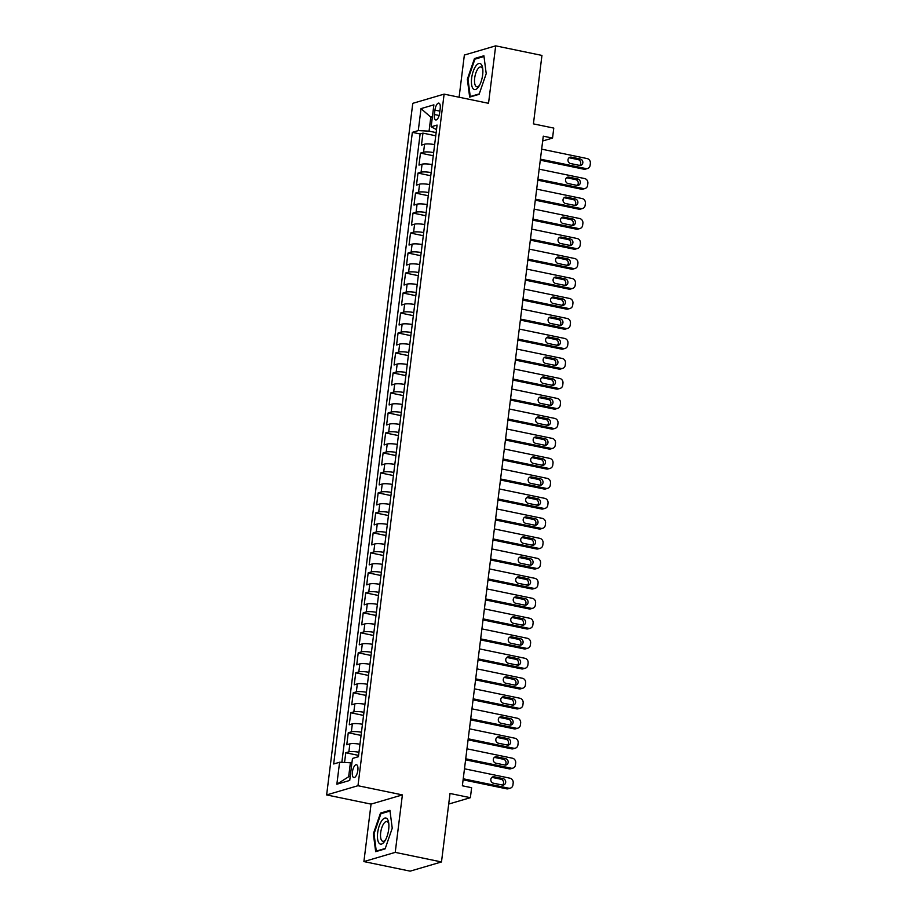 <?xml version="1.0" encoding="UTF-8"?>
<svg xmlns="http://www.w3.org/2000/svg" width="917" height="917" viewBox="0 0 917 917"><rect width="100%" height="100%" fill="white"/><g stroke="black" fill="none" stroke-linecap="round" stroke-linejoin="round"><path stroke-width="1.38" d="M357.848 770.349A6.557 2.545 -78.3 0 0 356.461 764.721A6.557 2.545 -78.3 0 0 352.426 771.942A6.557 2.545 -78.3 0 0 353.813 777.57A6.557 2.545 -78.3 0 0 357.848 770.349M363.9 861.579L410.163 871.15L441.49 861.946L395.227 852.374L402.391 794.901L357.974 785.72L326.635 794.924L371.053 804.117L363.9 861.579L395.227 852.374M357.974 785.72L444.115 94.13L412.776 103.334L326.635 794.924M444.115 94.13L488.532 103.312L495.684 45.85L464.357 55.054L459.096 97.225M495.684 45.85L541.947 55.421L533.419 123.875L553.776 128.093L552.538 138.089L543.277 136.174L462.363 785.789L471.625 787.703L470.375 797.687L450.018 793.48L441.49 861.946M434.647 144.611A8.196 1.536 -172.9 0 0 424.56 144.21L421.465 145.115L422.955 133.125L435.747 135.773M433.649 152.6A8.196 1.536 -172.9 0 0 423.562 152.199L420.467 153.116L433.26 155.752M420.467 153.116L418.977 165.106L422.061 164.2A8.196 1.536 -172.9 0 1 432.159 164.59M429.672 184.581A8.196 1.536 -172.9 0 0 419.573 184.179L416.49 185.096L417.98 173.095L430.772 175.743M427.173 204.571A8.196 1.536 -172.9 0 0 417.086 204.17L413.991 205.076L415.493 193.086L428.273 195.734M424.686 224.562A8.196 1.536 -172.9 0 0 414.599 224.161L411.504 225.066L413.005 213.076L425.786 215.724M422.198 244.541A8.196 1.536 -172.9 0 0 412.111 244.151L409.016 245.057L410.507 233.067L423.299 235.715M419.711 264.532A8.196 1.536 -172.9 0 0 409.612 264.142L406.529 265.047L408.019 253.058L420.811 255.694M417.224 284.522A8.196 1.536 -172.9 0 0 407.125 284.121L404.042 285.038L405.532 273.037L418.324 275.685M414.725 304.513A8.196 1.536 -172.9 0 0 404.638 304.112L401.543 305.017L403.044 293.027L415.825 295.675M412.237 324.503A8.196 1.536 -172.9 0 0 402.15 324.102L399.055 325.008L400.557 313.018L413.338 315.666M409.75 344.483A8.196 1.536 -172.9 0 0 399.663 344.093L396.568 344.998L398.058 333.009L410.85 335.645M407.263 364.473A8.196 1.536 -172.9 0 0 397.164 364.072L394.081 364.989L395.571 352.988L408.363 355.636M404.775 384.464A8.196 1.536 -172.9 0 0 394.677 384.063L391.593 384.968L393.084 372.978L405.876 375.626M402.276 404.454A8.196 1.536 -172.9 0 0 392.189 404.053L389.095 404.959L390.596 392.969L403.377 395.617M399.789 424.433A8.196 1.536 -172.9 0 0 389.702 424.044L386.607 424.949L388.109 412.959L400.889 415.607M397.302 444.424A8.196 1.536 -172.9 0 0 387.215 444.034L384.12 444.94L385.61 432.95L398.402 435.586M394.814 464.415A8.196 1.536 -172.9 0 0 384.716 464.013L381.632 464.93L383.123 452.929L395.915 455.577M392.327 484.405A8.196 1.536 -172.9 0 0 382.229 484.004L379.145 484.91L380.635 472.92L393.427 475.568M389.828 504.396A8.196 1.536 -172.9 0 0 379.741 503.995L376.646 504.9L378.148 492.91L390.929 495.558M387.341 524.375A8.196 1.536 -172.9 0 0 377.254 523.985L374.159 524.891L375.661 512.901L388.441 515.537M384.853 544.366A8.196 1.536 -172.9 0 0 374.766 543.964L371.672 544.881L373.162 532.88L385.954 535.528M382.366 564.356A8.196 1.536 -172.9 0 0 372.268 563.955L369.184 564.872L370.674 552.871L383.466 555.519M379.879 584.347A8.196 1.536 -172.9 0 0 369.78 583.946L366.697 584.851L368.187 572.861L380.979 575.509M377.38 604.337A8.196 1.536 -172.9 0 0 367.293 603.936L364.198 604.842L365.7 592.852L378.48 595.5M374.893 624.317A8.196 1.536 -172.9 0 0 364.806 623.927L361.711 624.832L363.212 612.843L375.993 615.479M372.405 644.307A8.196 1.536 -172.9 0 0 362.318 643.906L359.223 644.823L360.713 632.822L373.506 635.47M369.918 664.298A8.196 1.536 -172.9 0 0 359.819 663.897L356.736 664.802L358.226 652.812L371.018 655.46M367.43 684.288A8.196 1.536 -172.9 0 0 357.332 683.887L354.249 684.793L355.739 672.803L368.531 675.451M364.932 704.267A8.196 1.536 -172.9 0 0 354.845 703.878L351.75 704.783L353.251 692.793L366.032 695.43M362.444 724.258A8.196 1.536 -172.9 0 0 352.357 723.857L349.262 724.774L350.764 712.773L363.545 715.42M359.957 744.249A8.196 1.536 -172.9 0 0 349.87 743.847L346.775 744.764L348.265 732.763L361.057 735.411M434.945 110.109L434.394 114.51A6.35 2.464 -78.3 0 0 435.735 119.955A6.35 2.464 -78.3 0 0 439.644 112.963L440.194 108.573A6.35 2.464 -78.3 0 0 438.853 103.117A6.35 2.464 -78.3 0 0 434.945 110.109L439.873 111.129M432.32 117.468L430.807 117.147L429.064 131.142L418.278 130.604L412.352 132.346L333.673 763.976L339.599 762.233L336.86 784.218L349.732 780.436L352.472 758.451L358.409 756.708L437.077 125.079L431.15 126.821L436.515 129.629M418.278 130.604L421.018 108.619L433.89 104.836L431.15 126.821M422.955 133.125L420.124 133.962L341.858 762.348M358.96 752.249A8.196 1.536 7.1 0 0 348.873 751.848L345.778 752.754L344.563 762.474M348.265 732.763L351.36 731.858A8.196 1.536 7.1 0 1 361.447 732.259M350.764 712.773L353.847 711.867A8.196 1.536 7.1 0 1 363.934 712.268M353.251 692.793L356.335 691.876A8.196 1.536 7.1 0 1 366.433 692.278M355.739 672.803L358.834 671.897A8.196 1.536 7.1 0 1 368.921 672.287M358.226 652.812L361.321 651.907A8.196 1.536 7.1 0 1 371.408 652.308M360.713 632.822L363.808 631.916A8.196 1.536 7.1 0 1 373.895 632.317M363.212 612.843L366.296 611.926A8.196 1.536 7.1 0 1 376.383 612.327M365.7 592.852L368.783 591.946A8.196 1.536 7.1 0 1 378.881 592.336M368.187 572.861L371.282 571.956A8.196 1.536 7.1 0 1 381.369 572.346M370.674 552.871L373.769 551.965A8.196 1.536 7.1 0 1 383.856 552.366M373.162 532.88L376.257 531.975A8.196 1.536 7.1 0 1 386.344 532.376M375.661 512.901L378.744 511.984A8.196 1.536 7.1 0 1 388.831 512.385M378.148 492.91L381.231 492.005A8.196 1.536 7.1 0 1 391.33 492.395M380.635 472.92L383.73 472.014A8.196 1.536 7.1 0 1 393.817 472.415M383.123 452.929L386.217 452.024A8.196 1.536 7.1 0 1 396.304 452.425M385.61 432.95L388.705 432.033A8.196 1.536 7.1 0 1 398.792 432.434M388.109 412.959L391.192 412.042A8.196 1.536 7.1 0 1 401.279 412.444M390.596 392.969L393.68 392.063A8.196 1.536 7.1 0 1 403.778 392.453M393.084 372.978L396.178 372.073A8.196 1.536 7.1 0 1 406.265 372.474M395.571 352.988L398.666 352.082A8.196 1.536 7.1 0 1 408.753 352.483M398.058 333.009L401.153 332.092A8.196 1.536 7.1 0 1 411.24 332.493M400.557 313.018L403.64 312.112A8.196 1.536 7.1 0 1 413.727 312.502M403.044 293.027L406.128 292.122A8.196 1.536 7.1 0 1 416.226 292.523M405.532 273.037L408.627 272.131A8.196 1.536 7.1 0 1 418.714 272.532M408.019 253.058L411.114 252.141A8.196 1.536 7.1 0 1 421.201 252.542M410.507 233.067L413.601 232.15A8.196 1.536 7.1 0 1 423.688 232.551M413.005 213.076L416.089 212.171A8.196 1.536 7.1 0 1 426.176 212.561M415.493 193.086L418.576 192.18A8.196 1.536 7.1 0 1 428.675 192.581M417.98 173.095L421.075 172.19A8.196 1.536 7.1 0 1 431.162 172.591M436.137 132.61L429.064 131.142M448.7 804.06L470.375 797.687M542.681 140.977L552.538 138.089M432.411 116.677L430.807 117.147L421.018 108.619M351.899 763.082L350.397 762.772L348.655 776.756L350.26 776.286M420.124 133.962L412.352 132.346M345.778 752.754L358.57 755.402M339.599 762.233L350.397 762.772M336.86 784.218L348.655 776.756M467.349 79.217L469.664 97.11L479.098 94.336L486.216 73.669L483.901 55.765L474.467 58.539L467.349 79.217L468.025 79.355M402.391 794.901L371.053 804.117M385.117 848.89L392.235 828.211L389.92 810.319L380.486 813.092L373.357 833.759L375.672 851.664L385.117 848.89M475.992 58.848L474.467 58.539M374.044 833.908L373.357 833.759M382.011 813.402L380.486 813.092M541.66 149.162L587.155 158.572A4.104 3.702 73.6 0 1 590.365 163.341L590.112 165.335A4.104 3.702 73.6 0 1 585.917 168.568L540.422 159.157M540.285 160.188L583.797 169.186L585.917 168.568M580.266 158.996A3.278 2.957 -106.4 0 1 580.793 165.335A3.278 2.957 -106.4 0 1 579.475 165.392L570.592 163.558A3.278 2.957 -106.4 0 1 570.065 157.208A3.278 2.957 -106.4 0 1 571.394 157.151L580.266 158.996L578.157 159.615A3.278 2.957 -106.4 0 1 579.67 165.427M569.079 157.747A3.278 2.957 -106.4 0 1 569.274 157.781L578.157 159.615M587.568 168.499L585.447 169.129A4.104 3.702 -106.4 0 1 583.797 169.186M482.651 74.896A13.331 5.17 -78.3 0 0 482.686 68.351A13.331 5.17 -78.3 0 0 477.218 64.454A13.331 5.17 -78.3 0 0 471.647 78.128A13.331 5.17 -78.3 0 0 473.183 88.789A13.331 5.17 -78.3 0 0 478.995 86.209A13.331 5.17 -78.3 0 0 482.651 74.896M482.835 69.658A10.087 3.909 -78.3 0 0 480.886 66.987A10.087 3.909 -78.3 0 0 474.674 78.094A10.087 3.909 -78.3 0 0 476.794 86.748A10.087 3.909 -78.3 0 0 479.648 85.063M471.04 96.709L470.249 96.549L468.014 79.206L474.914 59.169L483.993 56.499M479.247 93.901L470.249 96.549M387.318 819.007A13.331 5.17 -78.3 0 0 379.214 825.976A13.331 5.17 -78.3 0 0 379.019 843.124A13.331 5.17 -78.3 0 0 385.014 840.763A13.331 5.17 -78.3 0 0 388.705 822.893A13.331 5.17 -78.3 0 0 387.318 819.007M388.854 824.211A10.087 3.909 -78.3 0 0 388.006 822.285A10.087 3.909 -78.3 0 0 386.894 821.54A10.087 3.909 -78.3 0 0 381.392 829.06A10.087 3.909 -78.3 0 0 381.713 840.545A10.087 3.909 -78.3 0 0 382.813 841.302A10.087 3.909 -78.3 0 0 385.656 839.617M385.266 848.454L376.268 851.102L374.021 833.759L380.922 813.723L390.012 811.052M377.047 851.263L376.268 851.102M539.173 169.152L584.668 178.563A4.104 3.702 73.6 0 1 587.866 183.32L587.625 185.326A4.104 3.702 73.6 0 1 583.418 188.558L537.924 179.147M537.798 180.179L581.309 189.177L583.418 188.558M577.779 178.987A3.278 2.957 -106.4 0 1 578.306 185.326A3.278 2.957 -106.4 0 1 576.988 185.383L568.104 183.538A3.278 2.957 -106.4 0 1 567.577 177.199A3.278 2.957 -106.4 0 1 568.895 177.141L577.779 178.987L575.67 179.606A3.278 2.957 -106.4 0 1 577.183 185.417M566.58 177.738A3.278 2.957 -106.4 0 1 566.786 177.772L575.67 179.606M585.08 188.489L582.96 189.12A4.104 3.702 -106.4 0 1 581.309 189.177M536.686 189.143L582.18 198.553A4.104 3.702 73.6 0 1 585.378 203.31L585.138 205.316A4.104 3.702 73.6 0 1 580.931 208.549L535.436 199.138M535.31 200.17L578.822 209.168L580.931 208.549M575.291 198.966A3.278 2.957 -106.4 0 1 575.819 205.316A3.278 2.957 -106.4 0 1 574.5 205.362L565.617 203.528A3.278 2.957 -106.4 0 1 565.09 197.178A3.278 2.957 -106.4 0 1 566.408 197.132L575.291 198.966L573.171 199.597A3.278 2.957 -106.4 0 1 574.695 205.397M564.093 197.717A3.278 2.957 -106.4 0 1 564.287 197.751L573.171 199.597M582.593 208.48L580.472 209.099A4.104 3.702 -106.4 0 1 578.822 209.168M534.198 209.122L579.693 218.533A4.104 3.702 73.6 0 1 582.891 223.301L582.639 225.295A4.104 3.702 73.6 0 1 578.444 228.528L532.949 219.117M532.823 220.149L576.323 229.158L578.444 228.528M572.804 218.957A3.278 2.957 -106.4 0 1 573.331 225.307A3.278 2.957 -106.4 0 1 572.002 225.353L563.118 223.519A3.278 2.957 -106.4 0 1 562.591 217.169A3.278 2.957 -106.4 0 1 563.921 217.123L572.804 218.957L570.683 219.576A3.278 2.957 -106.4 0 1 572.208 225.387M561.605 217.707A3.278 2.957 -106.4 0 1 561.8 217.742L570.683 219.576M580.094 228.471L577.985 229.09A4.104 3.702 -106.4 0 1 576.323 229.158M531.7 229.112L577.194 238.523A4.104 3.702 73.6 0 1 580.404 243.292L580.152 245.286A4.104 3.702 73.6 0 1 575.956 248.518L530.462 239.108M530.335 240.139L573.836 249.137L575.956 248.518M570.317 238.947A3.278 2.957 -106.4 0 1 570.844 245.297A3.278 2.957 -106.4 0 1 569.514 245.343L560.631 243.509A3.278 2.957 -106.4 0 1 560.104 237.159A3.278 2.957 -106.4 0 1 561.433 237.113L570.317 238.947L568.196 239.566A3.278 2.957 -106.4 0 1 569.709 245.378M559.118 237.698A3.278 2.957 -106.4 0 1 559.313 237.732L568.196 239.566M577.607 248.461L575.486 249.08A4.104 3.702 -106.4 0 1 573.836 249.137M529.212 249.103L574.707 258.514A4.104 3.702 73.6 0 1 577.916 263.282L577.664 265.277A4.104 3.702 73.6 0 1 573.469 268.509L527.974 259.098M527.837 260.13L571.348 269.128L573.469 268.509M567.818 258.938A3.278 2.957 -106.4 0 1 568.345 265.277A3.278 2.957 -106.4 0 1 567.027 265.334L558.144 263.488A3.278 2.957 -106.4 0 1 557.616 257.15A3.278 2.957 -106.4 0 1 558.946 257.092L567.818 258.938L565.709 259.557A3.278 2.957 -106.4 0 1 567.222 265.368M556.63 257.688A3.278 2.957 -106.4 0 1 556.825 257.723L565.709 259.557M575.119 268.44L572.999 269.071A4.104 3.702 -106.4 0 1 571.348 269.128M526.725 269.094L572.219 278.504A4.104 3.702 73.6 0 1 575.418 283.261L575.177 285.267A4.104 3.702 73.6 0 1 570.97 288.5L525.475 279.089M525.349 280.121L568.861 289.119L570.97 288.5M565.331 278.917A3.278 2.957 -106.4 0 1 565.858 285.267A3.278 2.957 -106.4 0 1 564.54 285.325L555.656 283.479A3.278 2.957 -106.4 0 1 555.129 277.14A3.278 2.957 -106.4 0 1 556.447 277.083L565.331 278.917L563.221 279.547A3.278 2.957 -106.4 0 1 564.734 285.347M554.132 277.679A3.278 2.957 -106.4 0 1 554.338 277.702L563.221 279.547M572.632 288.431L570.512 289.05A4.104 3.702 -106.4 0 1 568.861 289.119M524.237 289.084L569.732 298.495A4.104 3.702 73.6 0 1 572.93 303.252L572.689 305.246A4.104 3.702 73.6 0 1 568.483 308.479L522.988 299.068M522.862 300.111L566.374 309.109L568.483 308.479M562.843 298.908A3.278 2.957 -106.4 0 1 563.37 305.258A3.278 2.957 -106.4 0 1 562.052 305.304L553.169 303.47A3.278 2.957 -106.4 0 1 552.642 297.119A3.278 2.957 -106.4 0 1 553.96 297.074L562.843 298.908L560.723 299.538A3.278 2.957 -106.4 0 1 562.247 305.338M551.644 297.658A3.278 2.957 -106.4 0 1 551.839 297.693L560.723 299.538M570.145 308.421L568.024 309.04A4.104 3.702 -106.4 0 1 566.374 309.109M521.75 309.063L567.245 318.474A4.104 3.702 73.6 0 1 570.443 323.243L570.191 325.237A4.104 3.702 73.6 0 1 565.995 328.469L520.501 319.059M520.375 320.09L563.875 329.1L565.995 328.469M560.356 318.898A3.278 2.957 -106.4 0 1 560.883 325.248A3.278 2.957 -106.4 0 1 559.553 325.294L550.67 323.46A3.278 2.957 -106.4 0 1 550.143 317.11A3.278 2.957 -106.4 0 1 551.472 317.064L560.356 318.898L558.235 319.517A3.278 2.957 -106.4 0 1 559.76 325.329M549.157 317.649A3.278 2.957 -106.4 0 1 549.352 317.683L558.235 319.517M567.646 328.412L565.537 329.031A4.104 3.702 -106.4 0 1 563.875 329.1M519.251 329.054L564.746 338.465A4.104 3.702 73.6 0 1 567.955 343.233L567.703 345.228A4.104 3.702 73.6 0 1 563.508 348.46L518.013 339.049M517.887 340.081L561.387 349.079L563.508 348.46M557.868 338.889A3.278 2.957 -106.4 0 1 558.396 345.228A3.278 2.957 -106.4 0 1 557.066 345.285L548.183 343.451A3.278 2.957 -106.4 0 1 547.655 337.101A3.278 2.957 -106.4 0 1 548.985 337.055L557.868 338.889L555.748 339.508A3.278 2.957 -106.4 0 1 557.261 345.319M546.67 337.639A3.278 2.957 -106.4 0 1 546.864 337.674L555.748 339.508M565.159 348.391L563.038 349.022A4.104 3.702 -106.4 0 1 561.387 349.079M516.764 349.045L562.259 358.455A4.104 3.702 73.6 0 1 565.468 363.212L565.216 365.218A4.104 3.702 73.6 0 1 561.021 368.451L515.526 359.04M515.388 360.072L558.9 369.07L561.021 368.451M555.37 358.879A3.278 2.957 -106.4 0 1 555.897 365.218A3.278 2.957 -106.4 0 1 554.579 365.275L545.695 363.43A3.278 2.957 -106.4 0 1 545.168 357.091A3.278 2.957 -106.4 0 1 546.498 357.034L555.37 358.879L553.26 359.498A3.278 2.957 -106.4 0 1 554.774 365.31M544.182 357.63A3.278 2.957 -106.4 0 1 544.377 357.664L553.26 359.498M562.671 368.382L560.551 369.012A4.104 3.702 -106.4 0 1 558.9 369.07M514.277 369.035L559.771 378.446A4.104 3.702 73.6 0 1 562.969 383.203L562.729 385.209A4.104 3.702 73.6 0 1 558.522 388.441L513.027 379.03M512.901 380.062L556.413 389.06L558.522 388.441M552.882 378.859A3.278 2.957 -106.4 0 1 553.409 385.209A3.278 2.957 -106.4 0 1 552.091 385.255L543.208 383.421A3.278 2.957 -106.4 0 1 542.681 377.082A3.278 2.957 -106.4 0 1 543.999 377.025L552.882 378.859L550.773 379.489A3.278 2.957 -106.4 0 1 552.286 385.289M541.683 377.609A3.278 2.957 -106.4 0 1 541.89 377.644L550.773 379.489M560.184 388.372L558.063 388.991A4.104 3.702 -106.4 0 1 556.413 389.06M511.789 389.014L557.284 398.425A4.104 3.702 73.6 0 1 560.482 403.193L560.241 405.188A4.104 3.702 73.6 0 1 556.034 408.42L510.54 399.01M510.414 400.041L553.925 409.051L556.034 408.42M550.395 398.849A3.278 2.957 -106.4 0 1 550.922 405.199A3.278 2.957 -106.4 0 1 549.604 405.245L540.721 403.411A3.278 2.957 -106.4 0 1 540.193 397.061A3.278 2.957 -106.4 0 1 541.511 397.015L550.395 398.849L548.274 399.468A3.278 2.957 -106.4 0 1 549.799 405.28M539.196 397.6A3.278 2.957 -106.4 0 1 539.391 397.634L548.274 399.468M557.696 408.363L555.576 408.982A4.104 3.702 -106.4 0 1 553.925 409.051M509.302 409.005L554.796 418.416A4.104 3.702 73.6 0 1 557.995 423.184L557.742 425.179A4.104 3.702 73.6 0 1 553.547 428.411L508.052 419M507.926 420.032L551.426 429.03L553.547 428.411M547.908 418.84A3.278 2.957 -106.4 0 1 548.435 425.19A3.278 2.957 -106.4 0 1 547.105 425.236L538.222 423.402A3.278 2.957 -106.4 0 1 537.694 417.052A3.278 2.957 -106.4 0 1 539.024 417.006L547.908 418.84L545.787 419.459A3.278 2.957 -106.4 0 1 547.311 425.27M536.709 417.59A3.278 2.957 -106.4 0 1 536.904 417.625L545.787 419.459M555.198 428.354L553.089 428.973A4.104 3.702 -106.4 0 1 551.426 429.03M506.803 428.996L552.298 438.406A4.104 3.702 73.6 0 1 555.507 443.175L555.255 445.169A4.104 3.702 73.6 0 1 551.06 448.402L505.565 438.991M505.439 440.022L548.939 449.021L551.06 448.402M545.42 438.83A3.278 2.957 -106.4 0 1 545.947 445.169A3.278 2.957 -106.4 0 1 544.618 445.226L535.734 443.381A3.278 2.957 -106.4 0 1 535.207 437.042A3.278 2.957 -106.4 0 1 536.537 436.985L545.42 438.83L543.3 439.449A3.278 2.957 -106.4 0 1 544.813 445.261M534.221 437.581A3.278 2.957 -106.4 0 1 534.416 437.615L543.3 439.449M552.71 448.333L550.59 448.963A4.104 3.702 -106.4 0 1 548.939 449.021M504.316 448.986L549.81 458.397A4.104 3.702 73.6 0 1 553.02 463.154L552.768 465.16A4.104 3.702 73.6 0 1 548.572 468.392L503.078 458.981M502.94 460.013L546.452 469.011L548.572 468.392M542.921 458.821A3.278 2.957 -106.4 0 1 543.449 465.16A3.278 2.957 -106.4 0 1 542.13 465.217L533.247 463.372A3.278 2.957 -106.4 0 1 532.72 457.033A3.278 2.957 -106.4 0 1 534.049 456.975L542.921 458.821L540.812 459.44A3.278 2.957 -106.4 0 1 542.325 465.24M531.734 457.572A3.278 2.957 -106.4 0 1 531.929 457.606L540.812 459.44M550.223 468.323L548.102 468.942A4.104 3.702 -106.4 0 1 546.452 469.011M501.828 468.977L547.323 478.387A4.104 3.702 73.6 0 1 550.521 483.144L550.28 485.15A4.104 3.702 73.6 0 1 546.073 488.371L500.579 478.961M500.453 480.004L543.964 489.002L546.073 488.371M540.434 478.8A3.278 2.957 -106.4 0 1 540.961 485.15A3.278 2.957 -106.4 0 1 539.643 485.196L530.76 483.362A3.278 2.957 -106.4 0 1 530.232 477.012A3.278 2.957 -106.4 0 1 531.551 476.966L540.434 478.8L538.325 479.431A3.278 2.957 -106.4 0 1 539.838 485.231M529.235 477.551A3.278 2.957 -106.4 0 1 529.441 477.585L538.325 479.431M547.736 488.314L545.615 488.933A4.104 3.702 -106.4 0 1 543.964 489.002M499.341 488.956L544.836 498.367A4.104 3.702 73.6 0 1 548.034 503.135L547.793 505.129A4.104 3.702 73.6 0 1 543.586 508.362L498.091 498.951M497.965 499.983L541.477 508.992L543.586 508.362M537.947 498.791A3.278 2.957 -106.4 0 1 538.474 505.141A3.278 2.957 -106.4 0 1 537.156 505.187L528.272 503.353A3.278 2.957 -106.4 0 1 527.745 497.003A3.278 2.957 -106.4 0 1 529.063 496.957L537.947 498.791L535.826 499.41A3.278 2.957 -106.4 0 1 537.351 505.221M526.748 497.541A3.278 2.957 -106.4 0 1 526.943 497.576L535.826 499.41M545.248 508.305L543.128 508.924A4.104 3.702 -106.4 0 1 541.477 508.992M496.854 508.946L542.348 518.357A4.104 3.702 73.6 0 1 545.546 523.126L545.294 525.12A4.104 3.702 73.6 0 1 541.099 528.352L495.604 518.942M495.478 519.973L538.978 528.971L541.099 528.352M535.459 518.781A3.278 2.957 -106.4 0 1 535.986 525.12A3.278 2.957 -106.4 0 1 534.657 525.177L525.773 523.343A3.278 2.957 -106.4 0 1 525.246 516.993A3.278 2.957 -106.4 0 1 526.576 516.947L535.459 518.781L533.339 519.4A3.278 2.957 -106.4 0 1 534.863 525.212M524.26 517.532A3.278 2.957 -106.4 0 1 524.455 517.566L533.339 519.4M542.749 528.295L540.64 528.914A4.104 3.702 -106.4 0 1 538.978 528.971M494.355 528.937L539.849 538.348A4.104 3.702 73.6 0 1 543.059 543.105L542.807 545.111A4.104 3.702 73.6 0 1 538.611 548.343L493.117 538.932M492.991 539.964L536.491 548.962L538.611 548.343M532.972 538.772A3.278 2.957 -106.4 0 1 533.499 545.111A3.278 2.957 -106.4 0 1 532.169 545.168L523.286 543.322A3.278 2.957 -106.4 0 1 522.759 536.984A3.278 2.957 -106.4 0 1 524.088 536.926L532.972 538.772L530.851 539.391A3.278 2.957 -106.4 0 1 532.364 545.202M521.773 537.522A3.278 2.957 -106.4 0 1 521.968 537.557L530.851 539.391M540.262 548.274L538.141 548.905A4.104 3.702 -106.4 0 1 536.491 548.962M491.867 548.928L537.362 558.338A4.104 3.702 73.6 0 1 540.572 563.095L540.319 565.101A4.104 3.702 73.6 0 1 536.124 568.334L490.629 558.923M490.492 559.955L534.003 568.953L536.124 568.334M530.473 558.751A3.278 2.957 -106.4 0 1 531 565.101A3.278 2.957 -106.4 0 1 529.682 565.147L520.799 563.313A3.278 2.957 -106.4 0 1 520.271 556.974A3.278 2.957 -106.4 0 1 521.601 556.917L530.473 558.751L528.364 559.381A3.278 2.957 -106.4 0 1 529.877 565.181M519.286 557.502A3.278 2.957 -106.4 0 1 519.481 557.536L528.364 559.381M537.775 568.265L535.654 568.884A4.104 3.702 -106.4 0 1 534.003 568.953M489.38 568.907L534.875 578.329A4.104 3.702 73.6 0 1 538.073 583.086L537.832 585.08A4.104 3.702 73.6 0 1 533.625 588.313L488.131 578.902M488.004 579.945L531.516 588.943L533.625 588.313M527.986 578.742A3.278 2.957 -106.4 0 1 528.513 585.092A3.278 2.957 -106.4 0 1 527.195 585.138L518.311 583.304A3.278 2.957 -106.4 0 1 517.784 576.953A3.278 2.957 -106.4 0 1 519.102 576.908L527.986 578.742L525.877 579.372A3.278 2.957 -106.4 0 1 527.39 585.172M516.787 577.492A3.278 2.957 -106.4 0 1 516.993 577.527L525.877 579.372M535.287 588.256L533.167 588.874A4.104 3.702 -106.4 0 1 531.516 588.943M486.893 588.897L532.387 598.308A4.104 3.702 73.6 0 1 535.585 603.077L535.345 605.071A4.104 3.702 73.6 0 1 531.138 608.303L485.643 598.893M485.517 599.924L529.029 608.922L531.138 608.303M525.498 598.732A3.278 2.957 -106.4 0 1 526.026 605.082A3.278 2.957 -106.4 0 1 524.707 605.128L515.824 603.294A3.278 2.957 -106.4 0 1 515.297 596.944A3.278 2.957 -106.4 0 1 516.615 596.898L525.498 598.732L523.378 599.351A3.278 2.957 -106.4 0 1 524.902 605.163M514.299 597.483A3.278 2.957 -106.4 0 1 514.494 597.517L523.378 599.351M532.8 608.246L530.679 608.865A4.104 3.702 -106.4 0 1 529.029 608.922M484.405 608.888L529.9 618.299A4.104 3.702 73.6 0 1 533.098 623.067L532.846 625.062A4.104 3.702 73.6 0 1 528.65 628.294L483.156 618.883M483.03 619.915L526.53 628.913L528.65 628.294M523.011 618.723A3.278 2.957 -106.4 0 1 523.538 625.062A3.278 2.957 -106.4 0 1 522.209 625.119L513.325 623.273A3.278 2.957 -106.4 0 1 512.798 616.935A3.278 2.957 -106.4 0 1 514.128 616.877L523.011 618.723L520.89 619.342A3.278 2.957 -106.4 0 1 522.415 625.153M511.812 617.473A3.278 2.957 -106.4 0 1 512.007 617.508L520.89 619.342M530.301 628.225L528.192 628.856A4.104 3.702 -106.4 0 1 526.53 628.913M481.906 628.879L527.401 638.289A4.104 3.702 73.6 0 1 530.611 643.046L530.358 645.052A4.104 3.702 73.6 0 1 526.163 648.285L480.668 638.874M480.542 639.906L524.043 648.904L526.163 648.285M520.524 638.713A3.278 2.957 -106.4 0 1 521.051 645.052A3.278 2.957 -106.4 0 1 519.721 645.109L510.838 643.264A3.278 2.957 -106.4 0 1 510.31 636.925A3.278 2.957 -106.4 0 1 511.64 636.868L520.524 638.713L518.403 639.332A3.278 2.957 -106.4 0 1 519.916 645.144M509.325 637.464A3.278 2.957 -106.4 0 1 509.52 637.498L518.403 639.332M527.814 648.216L525.693 648.846A4.104 3.702 -106.4 0 1 524.043 648.904M479.419 648.869L524.914 658.28A4.104 3.702 73.6 0 1 528.123 663.037L527.871 665.043A4.104 3.702 73.6 0 1 523.676 668.275L478.181 658.853M478.044 659.896L521.555 668.894L523.676 668.275M518.025 658.693A3.278 2.957 -106.4 0 1 518.552 665.043A3.278 2.957 -106.4 0 1 517.234 665.089L508.35 663.255A3.278 2.957 -106.4 0 1 507.823 656.904A3.278 2.957 -106.4 0 1 509.153 656.859L518.025 658.693L515.916 659.323A3.278 2.957 -106.4 0 1 517.429 665.123M506.837 657.443A3.278 2.957 -106.4 0 1 507.032 657.478L515.916 659.323M525.326 668.206L523.206 668.825A4.104 3.702 -106.4 0 1 521.555 668.894M476.932 668.848L522.426 678.259A4.104 3.702 73.6 0 1 525.624 683.027L525.384 685.022A4.104 3.702 73.6 0 1 521.177 688.254L475.682 678.844M475.556 679.875L519.068 688.885L521.177 688.254M515.537 678.683A3.278 2.957 -106.4 0 1 516.065 685.033A3.278 2.957 -106.4 0 1 514.746 685.079L505.863 683.245A3.278 2.957 -106.4 0 1 505.336 676.895A3.278 2.957 -106.4 0 1 506.654 676.849L515.537 678.683L513.428 679.302A3.278 2.957 -106.4 0 1 514.941 685.114M504.339 677.434A3.278 2.957 -106.4 0 1 504.545 677.468L513.428 679.302M522.839 688.197L520.718 688.816A4.104 3.702 -106.4 0 1 519.068 688.885M474.444 688.839L519.939 698.25A4.104 3.702 73.6 0 1 523.137 703.018L522.896 705.013A4.104 3.702 73.6 0 1 518.69 708.245L473.195 698.834M473.069 699.866L516.58 708.864L518.69 708.245M513.05 698.674A3.278 2.957 -106.4 0 1 513.577 705.013A3.278 2.957 -106.4 0 1 512.259 705.07L503.376 703.236A3.278 2.957 -106.4 0 1 502.848 696.886A3.278 2.957 -106.4 0 1 504.167 696.84L513.05 698.674L510.929 699.293A3.278 2.957 -106.4 0 1 512.454 705.104M501.851 697.424A3.278 2.957 -106.4 0 1 502.046 697.459L510.929 699.293M520.352 708.188L518.231 708.807A4.104 3.702 -106.4 0 1 516.58 708.864M471.957 708.83L517.452 718.24A4.104 3.702 73.6 0 1 520.65 723.009L520.398 725.003A4.104 3.702 73.6 0 1 516.202 728.236L470.708 718.825M470.581 719.856L514.082 728.855L516.202 728.236M510.563 718.664A3.278 2.957 -106.4 0 1 511.09 725.003A3.278 2.957 -106.4 0 1 509.76 725.06L500.877 723.215A3.278 2.957 -106.4 0 1 500.361 716.876A3.278 2.957 -106.4 0 1 501.679 716.819L510.563 718.664L508.442 719.283A3.278 2.957 -106.4 0 1 509.967 725.095M499.364 717.415A3.278 2.957 -106.4 0 1 499.559 717.449L508.442 719.283M517.853 728.167L515.744 728.797A4.104 3.702 -106.4 0 1 514.082 728.855M469.458 728.82L514.953 738.231A4.104 3.702 73.6 0 1 518.162 742.988L517.91 744.994A4.104 3.702 73.6 0 1 513.715 748.226L468.22 738.815M468.094 739.847L511.594 748.845L513.715 748.226M508.075 738.644A3.278 2.957 -106.4 0 1 508.603 744.994A3.278 2.957 -106.4 0 1 507.273 745.04L498.389 743.206A3.278 2.957 -106.4 0 1 497.862 736.867A3.278 2.957 -106.4 0 1 499.192 736.809L508.075 738.644L505.955 739.274A3.278 2.957 -106.4 0 1 507.468 745.074M496.876 737.406A3.278 2.957 -106.4 0 1 497.071 737.428L505.955 739.274M515.365 748.157L513.245 748.776A4.104 3.702 -106.4 0 1 511.594 748.845M466.971 748.811L512.465 758.221A4.104 3.702 73.6 0 1 515.675 762.978L515.423 764.973A4.104 3.702 73.6 0 1 511.228 768.205L465.733 758.795M465.595 759.838L509.107 768.836L511.228 768.205M505.576 758.634A3.278 2.957 -106.4 0 1 506.104 764.984A3.278 2.957 -106.4 0 1 504.786 765.03L495.902 763.196A3.278 2.957 -106.4 0 1 495.375 756.846A3.278 2.957 -106.4 0 1 496.705 756.8L505.576 758.634L503.467 759.265A3.278 2.957 -106.4 0 1 504.98 765.065M494.389 757.385A3.278 2.957 -106.4 0 1 494.584 757.419L503.467 759.265M512.878 768.148L510.758 768.767A4.104 3.702 -106.4 0 1 509.107 768.836M464.483 768.79L509.978 778.201A4.104 3.702 73.6 0 1 513.176 782.969L512.935 784.963A4.104 3.702 73.6 0 1 508.729 788.196L463.234 778.785M463.108 779.817L506.62 788.826L508.729 788.196M503.089 778.625A3.278 2.957 -106.4 0 1 503.616 784.975A3.278 2.957 -106.4 0 1 502.298 785.021L493.415 783.187A3.278 2.957 -106.4 0 1 492.887 776.837A3.278 2.957 -106.4 0 1 494.206 776.791L503.089 778.625L500.98 779.244A3.278 2.957 -106.4 0 1 502.493 785.055M491.89 777.375A3.278 2.957 -106.4 0 1 492.097 777.41L500.98 779.244M510.391 788.139L508.27 788.758A4.104 3.702 -106.4 0 1 506.62 788.826M423.562 152.199L424.56 144.21M348.873 751.848L349.87 743.847M351.36 731.858L352.357 723.857M353.847 711.867L354.845 703.878M356.335 691.876L357.332 683.887M358.834 671.897L359.819 663.897M361.321 651.907L362.318 643.906M363.808 631.916L364.806 623.927M366.296 611.926L367.293 603.936M368.783 591.946L369.78 583.946M371.282 571.956L372.268 563.955M373.769 551.965L374.766 543.964M376.257 531.975L377.254 523.985M378.744 511.984L379.741 503.995M381.231 492.005L382.229 484.004M383.73 472.014L384.716 464.013M386.217 452.024L387.215 444.034M388.705 432.033L389.702 424.044M391.192 412.042L392.189 404.053M393.68 392.063L394.677 384.063M396.178 372.073L397.164 364.072M398.666 352.082L399.663 344.093M401.153 332.092L402.15 324.102M403.64 312.112L404.638 304.112M406.128 292.122L407.125 284.121M408.627 272.131L409.612 264.142M411.114 252.141L412.111 244.151M413.601 232.15L414.599 224.161M416.089 212.171L417.086 204.17M418.576 192.18L419.573 184.179M421.075 172.19L422.061 164.2M439.128 115.485L434.394 114.51M571.394 157.151L569.274 157.781M568.895 177.141L566.786 177.772M566.408 197.132L564.287 197.751M563.921 217.123L561.8 217.742M561.433 237.113L559.313 237.732M558.946 257.092L556.825 257.723M556.447 277.083L554.338 277.702M553.96 297.074L551.839 297.693M551.472 317.064L549.352 317.683M548.985 337.055L546.864 337.674M546.498 357.034L544.377 357.664M543.999 377.025L541.89 377.644M541.511 397.015L539.391 397.634M539.024 417.006L536.904 417.625M536.537 436.985L534.416 437.615M534.049 456.975L531.929 457.606M531.551 476.966L529.441 477.585M529.063 496.957L526.943 497.576M526.576 516.947L524.455 517.566M524.088 536.926L521.968 537.557M521.601 556.917L519.481 557.536M519.102 576.908L516.993 577.527M516.615 596.898L514.494 597.517M514.128 616.877L512.007 617.508M511.64 636.868L509.52 637.498M509.153 656.859L507.032 657.478M506.654 676.849L504.545 677.468M504.167 696.84L502.046 697.459M501.679 716.819L499.559 717.449M499.192 736.809L497.071 737.428M496.705 756.8L494.584 757.419M494.206 776.791L492.097 777.41"/></g></svg>
